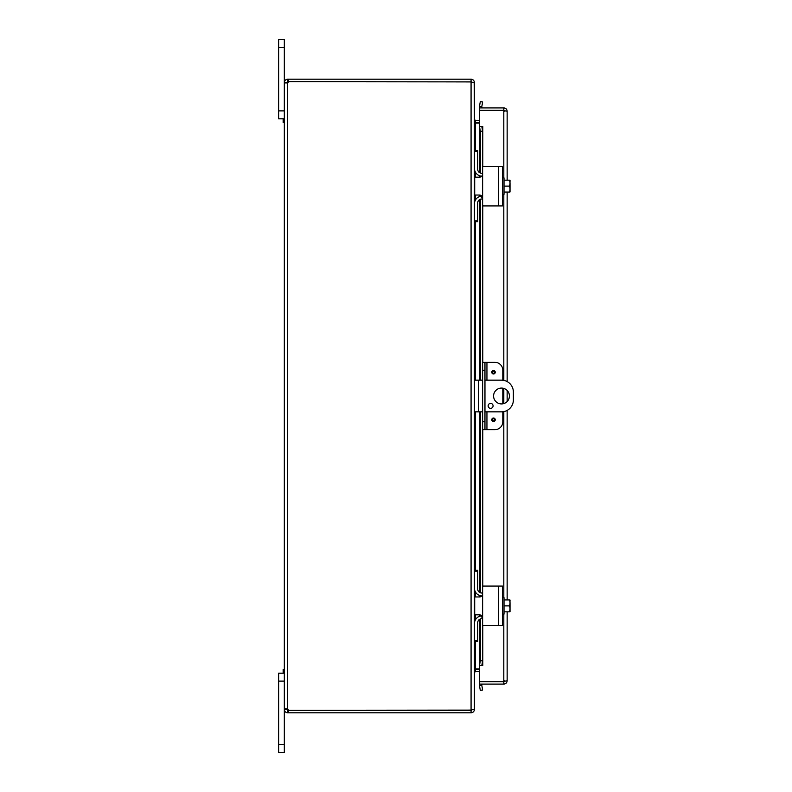<?xml version="1.0" encoding="UTF-8"?>
<svg xmlns="http://www.w3.org/2000/svg" width="792" height="792" viewBox="0 0 792 792"><rect width="100%" height="100%" fill="white"/><g stroke="black" fill="none" stroke-linecap="round" stroke-linejoin="round"><path stroke-width="1.19" d="M278.626 110.88L284.328 110.88L284.328 39.6L278.626 39.6L284.328 39.6L278.626 39.6L278.626 118.8L284.328 118.8L283.15 118.8L283.15 122.602L284.328 122.602M482.625 380.16L474.408 380.16M474.408 411.84L482.625 411.84M484.961 411.84L501.494 411.84A11.88 11.88 0 0 0 513.374 399.96L513.374 392.04A11.88 11.88 0 0 0 501.494 380.16L484.961 380.16M501.494 403.92A7.92 7.92 0 0 1 494.644 392.04A7.92 7.92 0 0 1 508.355 392.04A7.92 7.92 0 0 1 501.494 403.92M490.604 403.405A2.475 2.475 0 0 1 492.753 407.118A2.475 2.475 0 0 1 488.466 407.118A2.475 2.475 0 0 1 490.604 403.405M284.328 744.48L284.328 709.464L286.664 709.464L288.357 710.454L288.357 712.8L287.654 712.8C285.655 712.582 284.546 711.473 284.328 709.464L284.328 681.12L278.626 681.12L278.626 752.4L284.328 752.4L284.328 744.48L278.626 744.48M284.328 669.398L283.15 669.398L283.15 673.2L284.328 673.2L278.626 673.2L278.626 681.12M474.933 122.73L479.427 122.76M474.18 82.536L474.408 119.424L475.398 120.414L479.427 120.414M475.398 641.52L475.398 668.894L479.427 668.894M474.408 119.78L475.398 123.106L479.427 123.106M479.427 669.24L474.933 669.27M288.357 712.8L471.072 712.8C473.091 712.602 474.2 711.493 474.408 709.464L474.408 672.576L475.398 671.586L479.427 671.586M475.398 668.894L474.408 672.22M474.408 82.883L474.408 709.117L471.072 710.107L471.072 81.893L474.408 82.883M474.408 82.536C474.2 80.507 473.091 79.398 471.072 79.2L288.357 79.2L288.357 81.546L471.844 81.922M471.844 710.077L471.072 710.454L471.072 712.8M471.072 81.893L288.446 81.705A2.218 2.218 0 0 1 287.654 82.912L284.328 82.912L287.654 82.912L287.654 709.087L286.664 709.087L287.654 709.087A2.218 2.218 0 0 1 288.446 710.295L471.072 710.107M471.072 81.546L471.072 79.2M286.664 709.464L284.625 708.701L287.654 709.087M284.328 709.087L284.328 82.912M286.664 82.536L284.328 82.536C284.536 80.536 285.655 79.428 287.654 79.2L287.654 81.546L286.664 82.912M287.654 79.2L288.357 79.2M288.357 81.546L287.654 81.546M287.654 710.454L287.654 712.8M288.357 710.454L471.072 710.454M491.773 372.24A1.742 1.742 0 0 1 494.386 370.735A1.742 1.742 0 0 1 494.386 373.745A1.742 1.742 0 0 1 491.773 372.24M491.773 419.76A1.742 1.742 0 0 1 494.386 418.255A1.742 1.742 0 0 1 494.386 421.265A1.742 1.742 0 0 1 491.773 419.76M486.941 380.16L486.941 362.34L494.901 362.34A7.92 7.92 0 0 1 502.821 370.26L502.821 380.229M484.961 362.34L482.625 362.34L482.625 370.26L484.961 370.26L484.961 362.34L486.941 362.34M502.821 411.771L502.821 421.74A7.92 7.92 0 0 1 494.901 429.66L486.941 429.66L486.941 411.84M484.961 429.66L484.961 421.74L482.625 421.74L482.625 429.66L486.941 429.66M484.961 421.74L484.961 370.26M482.625 421.74L482.625 370.26M502.821 403.811L502.821 388.189M502.504 110.603A3.96 3.96 0 0 0 501.197 110.256A3.96 3.96 0 0 1 502.504 110.603M500.495 110.256A3.96 3.96 0 0 0 499.178 110.603A3.96 3.96 0 0 1 500.495 110.256M499.217 681.397A3.96 3.96 0 0 0 502.475 681.397M481.793 106.702L482.625 102.019L480.308 101.614L479.487 106.296L481.783 106.752A0.99 0.99 0 0 0 482.764 107.91M479.487 106.296L479.477 106.346A3.336 3.336 0 0 0 479.576 107.91M479.487 126.443L480.308 131.195L482.625 131.195L481.793 126.443L479.427 126.443L479.477 172.587M482.625 131.195L482.625 167.27A0.95 0.95 0 0 1 483.575 166.32L497.148 166.32M497.148 205.92L483.575 205.92A0.95 0.95 0 0 1 482.625 204.97L482.625 362.34M482.625 429.66L482.625 587.03A0.95 0.95 0 0 1 483.575 586.08L497.148 586.08M482.625 595.98L482.625 601.92M482.625 609.84L482.625 615.78M497.148 625.68L483.575 625.68A0.95 0.95 0 0 1 482.625 624.73L482.625 660.805L480.308 660.805L479.487 665.557L481.793 665.557L482.625 660.805M479.487 665.557L479.477 619.413M479.487 685.704L480.308 690.386L482.625 689.981L481.793 685.298L479.477 685.654A3.336 3.336 0 0 1 479.576 684.09M481.793 685.298L481.783 685.248A0.99 0.99 0 0 1 482.764 684.09M481.793 126.443L482.773 126.443L482.764 166.775M481.793 665.557L479.427 665.557L479.427 619.443M480.308 131.195L480.308 173.002M480.308 175.963L480.308 177.081M480.308 195.159L480.308 196.277M480.308 199.238L480.308 380.16M480.308 411.84L480.308 592.763M480.308 595.723L480.308 596.841M480.308 614.919L480.308 616.037M480.308 618.997L480.308 660.805M504.801 680.754L503.811 681.744L479.427 681.744L479.427 684.09L503.811 684.09C505.84 683.892 506.949 682.773 507.147 680.754L507.147 611.82L507.147 680.754L503.811 681.397L479.427 681.397L479.427 665.557M482.773 665.557L482.764 625.225M479.427 172.557L479.427 126.443L482.773 126.443M479.427 126.443L479.427 110.603L503.811 110.603L507.147 111.246C506.949 109.227 505.84 108.108 503.811 107.91L479.427 107.91L479.427 110.256L503.811 110.256L503.811 107.91M503.811 614.117L503.811 681.397L504.643 681.288M504.801 111.246L503.811 110.256M507.147 599.94L507.147 410.414L507.147 599.94M507.147 401.554L507.147 390.446L507.147 401.554M507.147 381.586L507.147 192.06L507.147 381.586M507.147 180.18L507.147 111.246L507.147 180.18M503.811 681.744L503.811 684.09M503.811 177.883L503.811 110.603L504.643 110.712M482.625 174.032C482.387 176.002 481.328 177.052 479.457 177.2L474.705 177.2L474.705 195.04L479.457 195.04L482.625 198.208L482.625 167.27M482.625 204.97L482.625 198.208M483.575 205.92L502.425 205.92L502.425 166.32L483.575 166.32M481.724 196L481.041 195.466M479.477 175.695L479.477 177.2L480.031 177.151M480.922 176.844L481.645 176.319M509.939 180.18A10.217 10.217 0 0 1 510.028 180.299A10.217 10.217 0 0 0 509.939 180.18L509.296 180.18A8.405 7.276 0 0 1 510.028 183.15L510.028 191.941A10.217 10.217 0 0 1 509.939 192.06A10.217 10.217 0 0 0 510.028 191.941M509.939 192.06L509.296 192.06A8.405 7.276 180 0 0 510.028 189.09L510.028 190.724M504.009 192.06L509.296 192.06M510.028 180.299L510.028 181.516M510.028 189.09A8.405 7.276 180 0 0 509.296 186.12A8.405 7.276 0 0 0 510.028 183.15M502.425 194.357L504.009 194.357L504.009 186.12L509.296 186.12M504.009 180.18L509.296 180.18M504.009 186.12L504.009 177.883L502.425 177.883M474.457 169.27L474.408 151.43L477.695 151.43L477.695 150.48L474.408 150.48L477.695 150.48M477.695 221.76L474.408 221.76L477.695 221.76L477.695 220.81L474.408 220.81L474.457 202.97M477.695 151.43L477.695 169.28A3.96 3.96 0 0 0 481.655 173.24L482.625 173.24M474.408 203.94L474.408 203.92A7.92 7.92 0 0 1 481.764 196.04M481.764 176.2A7.92 7.92 0 0 1 474.408 168.3M482.625 199L481.655 199A3.96 3.96 0 0 0 477.695 202.96L477.695 220.81M482.625 593.792C482.387 595.762 481.328 596.812 479.457 596.96L474.705 596.96L474.705 614.8L479.457 614.8L482.625 617.968L482.625 587.03M482.625 624.73L482.625 617.968M483.575 625.68L502.425 625.68L502.425 586.08L483.575 586.08M481.724 615.76L481.041 615.226M479.477 595.455L479.477 596.96L480.031 596.911M480.922 596.604L481.645 596.079M509.939 599.94A10.217 10.217 0 0 1 510.028 600.059A10.217 10.217 0 0 0 509.939 599.94L509.296 599.94A8.405 7.276 0 0 1 510.028 602.91L510.028 611.701A10.217 10.217 0 0 1 509.939 611.82A10.217 10.217 0 0 0 510.028 611.701M509.939 611.82L509.296 611.82A8.405 7.276 180 0 0 510.028 608.85L510.028 610.483M504.009 611.82L509.296 611.82M510.028 600.059L510.028 601.277M510.028 608.85A8.405 7.276 180 0 0 509.296 605.88A8.405 7.276 0 0 0 510.028 602.91M502.425 614.117L504.009 614.117L504.009 605.88L509.296 605.88M504.009 599.94L509.296 599.94M504.009 605.88L504.009 597.643L502.425 597.643M474.457 589.03L474.408 571.19L477.695 571.19L477.695 570.24L474.408 570.24L477.695 570.24M477.695 641.52L474.408 641.52L477.695 641.52L477.695 640.57L474.408 640.57L474.457 622.73M477.695 571.19L477.695 589.04A3.96 3.96 0 0 0 481.655 593L482.625 593M474.408 623.7L474.408 623.68A7.92 7.92 0 0 1 481.764 615.8M481.764 595.96A7.92 7.92 0 0 1 474.408 588.06M482.625 618.76L481.655 618.76A3.96 3.96 0 0 0 477.695 622.72L477.695 640.57M278.626 47.52L284.328 47.52M478.368 411.84L478.368 380.16M475.398 120.414L475.398 122.76M475.398 123.106L475.398 150.48M475.398 172.131L475.398 177.2M475.398 195.04L475.398 200.109M475.398 221.76L475.398 380.16M475.398 411.84L475.398 570.24M475.398 591.891L475.398 596.96M475.398 614.8L475.398 619.869M475.398 671.586L475.398 669.24M492.505 372.24A1.01 1.01 0 0 1 494.03 371.359A1.01 1.01 0 0 1 494.03 373.121A1.01 1.01 0 0 1 492.505 372.24M492.505 419.76A1.01 1.01 0 0 1 494.03 418.879A1.01 1.01 0 0 1 494.03 420.641A1.01 1.01 0 0 1 492.505 419.76M479.477 106.346L481.783 106.752M481.783 685.248L479.477 685.654M479.477 195.04L479.477 196.545M479.477 199.653L479.477 380.16M479.477 411.84L479.477 592.347M479.477 614.8L479.477 616.305M482.764 205.465L482.764 362.34M482.764 429.66L482.764 586.535M503.811 597.643L503.811 411.612M503.811 403.573L503.811 388.427M503.811 380.388L503.811 194.357M498.465 166.32L498.465 205.92M498.465 586.08L498.465 625.68M479.427 616.324L479.427 614.8M479.427 596.96L479.427 595.436M479.427 592.317L479.427 411.84M479.427 380.16L479.427 199.683M479.427 196.565L479.427 195.04M479.427 177.2L479.427 175.675"/></g></svg>
